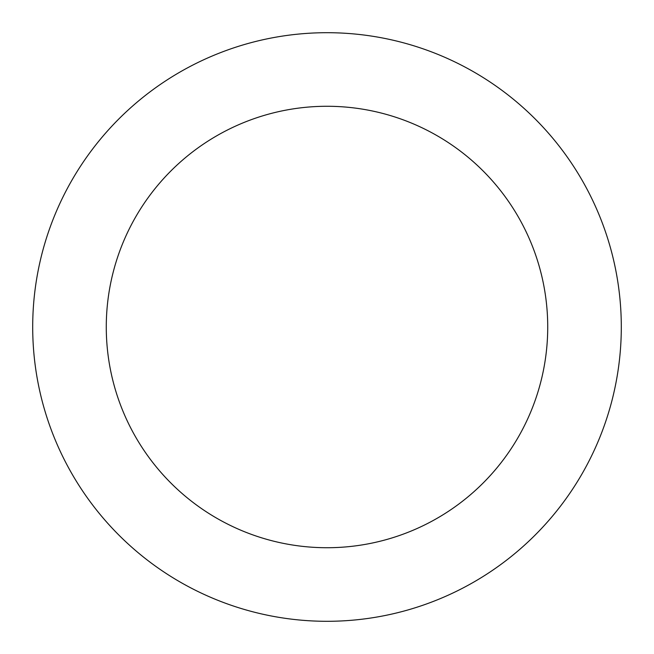 <?xml version="1.0" encoding="UTF-8"?>
<svg xmlns="http://www.w3.org/2000/svg" width="654" height="654" viewBox="0 0 654 654"><rect width="100%" height="100%" fill="white"/><g stroke="black" fill="none" stroke-linecap="round" stroke-linejoin="round"><path stroke-width="0.98" d="M327 621.3A294.3 294.3 0 0 1 32.7 327A294.3 294.3 0 0 1 327 32.7A294.3 294.3 0 0 1 621.3 327A294.3 294.3 0 0 1 327 621.3M327 106.275A220.725 220.725 0 0 1 547.725 327A220.725 220.725 0 0 1 327 547.725A220.725 220.725 0 0 1 106.275 327A220.725 220.725 0 0 1 327 106.275"/></g></svg>
